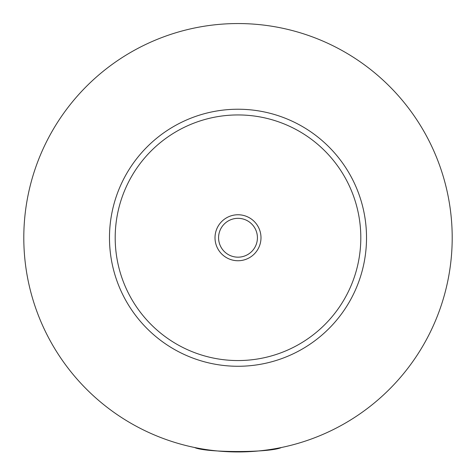 <?xml version="1.0" encoding="UTF-8"?>
<svg xmlns="http://www.w3.org/2000/svg" width="476" height="476" viewBox="0 0 476 476"><rect width="100%" height="100%" fill="white"/><g stroke="black" fill="none" stroke-linecap="round" stroke-linejoin="round"><path stroke-width="0.71" d="M203.139 449.094L200.872 449.094L200.402 448.624M275.598 448.624L275.128 449.094L272.861 449.094M194.595 447.505C205.608 452.86 270.392 452.86 281.405 447.505M260.991 237.75A22.991 22.991 0 0 0 238 214.759A22.991 22.991 0 0 0 215.009 237.75A22.991 22.991 0 0 0 238 260.741A22.991 22.991 0 0 0 260.991 237.75M218.579 237.75A19.421 19.421 0 0 0 238 257.171A19.421 19.421 0 0 0 257.421 237.75A19.421 19.421 0 0 0 238 218.329A19.421 19.421 0 0 0 218.579 237.75M366.52 237.75A128.52 128.52 0 0 1 238 366.27A128.52 128.52 0 0 1 109.48 237.75A128.52 128.52 0 0 1 238 109.23A128.52 128.52 0 0 1 366.52 237.75M452.2 237.75A214.2 214.2 0 0 1 238 451.95A214.2 214.2 0 0 1 23.8 237.75A214.2 214.2 0 0 1 238 23.55A214.2 214.2 0 0 1 452.2 237.75M360.808 237.75A122.808 122.808 0 0 0 238 114.942A122.808 122.808 0 0 0 115.192 237.75A122.808 122.808 0 0 0 238 360.558A122.808 122.808 0 0 0 360.808 237.75"/></g></svg>
